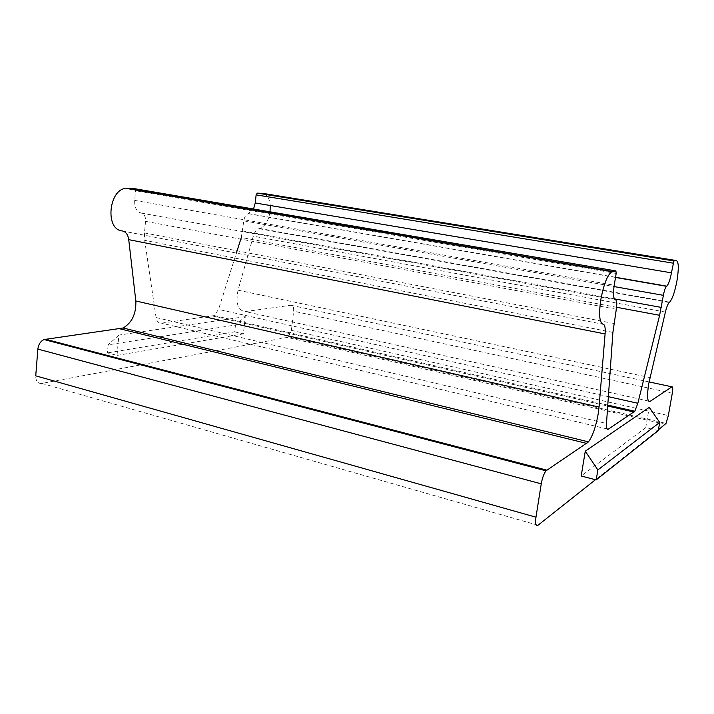 <?xml version="1.0" encoding="UTF-8"?>
<svg xmlns="http://www.w3.org/2000/svg" width="714" height="714" viewBox="0 0 714 714"><rect width="100%" height="100%" fill="white"/><g stroke="black" fill="none" stroke-linecap="round" stroke-linejoin="round"><path stroke-width="0.54" stroke-dasharray="3.57 2.68" d="M658.272 430.587L645.742 427.668L649.258 407.346M658.406 429.846L595.458 479.719M645.742 427.668L581.187 476.006M270.044 211.826C268.625 220.626 265.251 226.177 259.923 228.471L258.932 228.694C256.451 229.551 254.577 232.041 253.3 236.164L238.039 290.179C235.522 303.512 237.958 310.635 245.348 311.563L290.91 305.262C292.981 305.36 293.891 307.341 293.641 311.197L291.401 330.368L288.456 336.74L287.162 337.392L41.814 383.427C37.762 383.668 35.736 381.142 35.736 375.832M263.716 193.521C267.447 195.02 269.624 199.01 270.249 205.507M616.584 307.288L241.305 237.503L243.804 220.849C244.429 216.86 245.893 214.477 248.222 213.682L253.532 209.006M134.58 188.683L135.553 190.808L134.678 200.402C134.455 207.649 136.651 211.871 141.256 213.058C144.29 213.861 145.727 216.619 145.549 221.34L144.469 232.934L144.692 240.341L156.071 317.543C156.821 321.452 158.624 323.326 161.471 323.147L214.155 315.597L218.546 309.421L236.379 253.077M245.268 316.668L118.881 335.08L117.034 355.402L107.43 352.903L108.153 344.835L235.468 325.013L245.268 316.668L243.376 333.866L117.034 355.402M612.898 332.421L144.692 240.341M118.881 335.08L108.153 344.835M235.468 325.013L234.727 331.849L107.43 352.903M234.727 331.849L243.376 333.866M290.91 305.262L649.044 381.919M648.428 401.018L245.348 311.563M122.094 230.899L603.151 324.263M616.173 273.426L135.553 190.808M134.678 200.402L614.219 285.252M141.256 213.058L615.182 299.746M616.307 309.26L145.549 221.34M144.469 232.934L613.951 323.487M156.071 317.543L606.481 423.464M606.989 428.918L161.471 323.147M212.763 316.061L607.703 406.025M608.364 396.672L218.546 309.421M614.326 298.845L242.706 230.988M243.804 220.849L614.022 286.564M248.41 213.656L615.522 277.38M259.325 228.605L669.348 302.388M665.394 312.072L253.3 236.164M238.039 290.179L649.963 377.59M41.814 383.427L537.999 525.236M665.359 424.33L287.162 337.392M291.401 330.368L668.349 415.575M672.293 393.218L293.641 311.197M214.155 315.597L607.775 405.106M248.222 213.682L615.504 277.451M248.695 213.611L615.539 277.264M259.878 228.48L669.616 302.165M258.959 228.685L669.17 302.531M288.456 336.74L666.037 423.375"/><path stroke-width="1.07" d="M597.868 469.946L659.7 422.438L649.258 407.346L585.266 451.186L581.187 476.006L596.208 479.906L597.868 469.946L585.266 451.186M596.208 479.906L658.272 430.587L659.7 422.438M253.532 209.006L255.246 202.99L256.13 194.868L257.245 193.11L673.9 260.949L676.194 260.539C678.675 261.386 678.943 268.045 677.006 280.513C674.944 291.562 672.49 298.773 669.634 302.156L669.152 302.54C667.876 303.878 666.626 307.056 665.394 312.072L648.696 383.837C646.83 396.324 647.295 402.169 650.088 401.384L671.963 386.827C672.883 386.613 672.99 388.746 672.293 393.218L668.349 415.575L666.037 423.375L658.406 429.846M595.458 479.719L537.999 525.236C535.821 526.396 535.143 523.719 535.964 517.195L541.248 483.833C542.319 477.916 543.907 473.578 546.023 470.821L588.497 441.877C592.638 436.013 595.86 426.758 598.154 414.111L599.046 407.087L135.83 300.987L128.725 239.636C127.976 234.522 125.771 231.613 122.094 230.899C104.619 229.39 109.019 188.826 126.164 188.398L134.58 188.683M673.9 260.949L671.446 272.828C670.107 279.879 668.554 284.324 666.769 286.162L666.537 286.314C665.341 287.546 664.288 290.544 663.377 295.328L659.629 315.285L637.843 403.276L634.808 411.255L608.257 429.221C606.829 429.926 606.24 428.016 606.481 423.464L612.898 332.421L616.307 309.26C617.137 303.504 616.86 300.353 615.486 299.8C613.388 298.988 612.969 294.141 614.219 285.252L616.173 273.426L615.914 270.927L611.916 271.677C607.436 274.836 603.723 284.208 600.786 299.791C598.68 314.74 599.465 322.898 603.151 324.263C604.874 324.593 605.526 327.815 605.088 333.929L599.046 407.087M535.964 517.195L35.736 375.832L37.851 349.101C38.476 344.407 40.546 341.221 44.045 339.543L123.12 328.003C132.054 322.666 136.285 313.651 135.83 300.987M257.245 193.11L263.716 193.521M270.249 205.507L270.044 211.826M236.379 253.077L241.305 237.503M616.584 307.288L659.629 315.285M649.044 381.919L671.963 386.827M650.088 401.384L648.428 401.018M37.851 349.101L541.248 483.833M546.763 470.142L45.348 339.204M120.13 328.868L586.854 443.456M128.725 239.636L605.088 333.929M612.442 271.525L127.279 188.38M134.339 188.639L615.914 270.927M608.257 429.221L606.989 428.918M607.703 406.025L634.086 412.032M637.843 403.276L608.364 396.672M661.298 307.422L614.326 298.845M614.022 286.564L663.377 295.328M615.522 277.38L666.635 286.252M671.446 272.828L255.246 202.99M256.13 194.868L673.115 263.145M673.945 260.931L257.343 193.11M262.297 193.289L676.194 260.539M44.045 339.543L546.023 470.821M123.12 328.003L588.497 441.877M126.235 188.398L611.916 271.677M607.775 405.106L634.808 411.255M615.504 277.451L666.537 286.314M615.539 277.264L666.769 286.162"/></g></svg>

